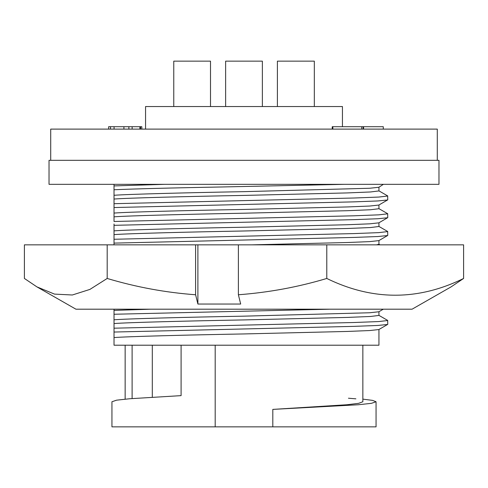 <?xml version="1.0" encoding="UTF-8"?>
<svg xmlns="http://www.w3.org/2000/svg" width="488" height="488" viewBox="0 0 488 488"><rect width="100%" height="100%" fill="white"/><g stroke="black" fill="none" stroke-linecap="round" stroke-linejoin="round"><path stroke-width="0.73" d="M36.948 286.895L75.921 309.191L412.079 309.191L451.052 286.895L463.6 278.459C418.106 300.791 372.503 300.791 326.789 278.459C298.144 287.06 268.674 292.495 238.388 294.764L240.682 304.042L197.89 304.042L195.596 294.764C165.694 292.568 136.225 287.133 107.189 278.459L89.908 289.408L72.334 294.996L54.503 294.099L36.948 286.895L24.4 278.459L24.4 244.842L107.189 244.842L107.189 278.459M107.189 244.842L195.596 244.842L195.596 294.764M463.6 278.459L463.6 244.842L238.388 244.842L238.388 294.764M326.789 244.842L326.789 278.459M195.596 244.842L238.388 244.842M197.89 244.842L197.89 304.042M114.027 188.417L114.027 185.91L164.578 184.336L114.027 184.336L114.027 195.285C127.264 194.236 187.368 192.681 244 191.656L369.648 188.258L378.847 187.27L383.379 184.336M114.027 195.285L114.027 199.049C127.264 198 187.368 196.438 244 195.42L347.371 192.919L370.551 191.967L378.944 190.924L378.944 187.215M114.027 199.049L114.027 213.073C127.264 212.018 187.368 210.462 244 209.437L347.371 206.942L369.648 206.046L378.847 205.058L387.753 199.86L387.667 195.908L378.847 190.814M114.027 213.073L114.027 216.837C127.264 215.781 187.368 214.226 244 213.201L347.371 210.706L370.551 209.755L378.944 208.711L378.944 205.003M114.027 223.986L114.027 230.861C127.264 229.805 187.368 228.25 244 227.225L347.371 224.73L369.648 223.833L378.847 222.845L387.753 217.642L387.667 213.695L378.847 208.602M114.027 230.861L114.027 234.624C127.264 233.569 187.368 232.014 244 230.989L347.371 228.494L370.551 227.542L378.944 226.493L378.944 222.784M252.052 244.842L347.371 242.518L369.648 241.615L378.847 240.627L387.753 235.429L387.667 231.483L378.847 226.389M376.504 244.842L378.944 244.281L378.944 240.572M114.027 309.191L114.027 319.786C127.264 318.737 187.368 317.182 244 316.157L369.648 312.759L378.847 311.771L383.312 309.191M114.027 319.786L114.027 323.55C127.264 322.501 187.368 320.945 244 319.921L347.371 317.42L370.551 316.468L378.944 315.425L378.944 311.716M114.027 323.55L114.027 337.574C127.264 336.519 187.368 334.963 244 333.938L347.371 331.444L369.648 330.547L378.847 329.559L387.753 324.361L387.667 320.409L378.847 315.315M378.944 329.504L378.944 345.211L114.027 345.211L114.027 337.574M314.327 106.543L314.327 61.152L277.404 61.152L277.404 106.543M173.771 61.152L173.771 106.543L173.771 61.152L210.505 61.152L210.505 106.543M225.633 106.543L225.633 61.152L262.367 61.152L262.367 106.543L262.367 61.152M342.442 126.709L342.442 106.543L145.558 106.543L145.558 129.113M437.291 160.326L437.291 129.113L50.709 129.113L50.709 160.326M423.688 160.326L49.032 160.326L49.032 184.336L438.968 184.336L438.968 160.326L423.688 160.326M141.819 129.113L141.819 126.709L108.629 126.709L108.629 129.113M383.287 129.113L383.287 126.709L332.236 126.709L332.236 129.113M110.471 126.709L110.471 129.113M140.587 126.709L140.587 129.113M123.909 126.709L123.909 129.113M128.875 126.709L128.875 129.113M132.138 126.709L132.138 129.113M139.891 126.709L139.891 129.113M114.076 126.709L114.076 129.113M332.853 126.709L332.853 129.113M361.742 126.709L361.742 129.113M363.133 126.709L363.133 129.113M363.584 126.709L363.584 129.113M362.852 399.141L372.631 400.392L376.059 401.752L371.405 403.332L358.369 404.747L272.81 409.395L272.81 426.847L111.941 426.847L111.941 401.752L116.595 400.172L129.631 398.757L181.091 395.634L181.091 345.211M362.852 345.211L362.852 401.752L358.662 403.332L346.931 404.747L272.81 409.395M348.45 398.226L355.892 398.83M376.059 401.752L376.059 426.847L272.81 426.847M215.19 345.211L215.19 426.847M152.305 345.211L152.305 397.208M132.108 345.211L132.108 398.562M114.027 332.041L354.123 326.356L377.913 325.453L387.661 324.465M114.027 328.192L354.123 322.507L378.816 321.555L387.753 320.512M114.027 314.254L330.272 309.191M114.027 310.411L150.78 309.191M114.027 234.624L114.027 244.842M114.027 243.115L354.123 237.424L377.913 236.528L387.661 235.533M114.027 239.266L354.123 233.581L378.816 232.63L387.753 231.58M114.027 225.328L354.123 219.643L377.913 218.74L387.661 217.746M114.027 216.837L114.027 221.479L354.123 215.794L378.816 214.842L387.753 213.799M114.027 207.54L354.123 201.855L377.913 200.952L387.661 199.964M114.027 203.691L354.123 198.006L378.816 197.054L387.753 196.011M114.027 189.753C132.333 188.923 175.759 187.807 219.039 187.032L344.272 184.336M125.148 345.211L125.148 399.141M378.944 244.226L380.006 244.842"/></g></svg>
